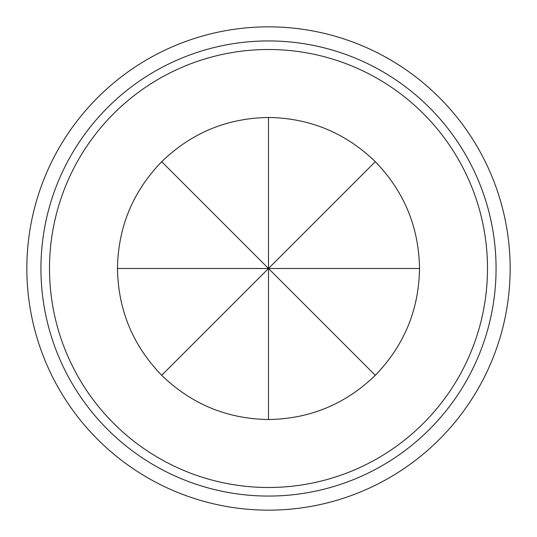 <?xml version="1.0" encoding="UTF-8"?>
<svg xmlns="http://www.w3.org/2000/svg" width="537" height="537" viewBox="0 0 537 537"><rect width="100%" height="100%" fill="white"/><g stroke="black" fill="none" stroke-linecap="round" stroke-linejoin="round"><path stroke-width="0.81" d="M268.5 26.85C312.615 29.468 312.615 29.468 268.5 26.85A241.65 241.65 0 0 0 26.85 268.5A241.65 241.65 0 0 0 268.5 510.15A241.65 241.65 0 0 0 510.15 268.5A241.65 241.65 0 0 0 268.5 26.85M268.5 510.15C312.608 507.532 312.608 507.532 268.5 510.15C224.385 507.532 224.385 507.532 268.5 510.15M268.5 496.067A227.567 227.567 0 0 0 496.067 268.5A227.567 227.567 0 0 0 268.5 40.933A227.567 227.567 0 0 0 40.933 268.5A227.567 227.567 0 0 0 268.5 496.067M268.5 487.495A218.995 218.995 0 0 0 487.495 268.5A218.995 218.995 0 0 0 268.5 49.505A218.995 218.995 0 0 0 49.505 268.5A218.995 218.995 0 0 0 268.5 487.495M268.5 419.531L268.5 268.5L375.296 161.704C404.126 191.467 418.867 227.07 419.531 268.5C418.867 309.93 404.126 345.533 375.296 375.296C345.533 404.126 309.93 418.867 268.5 419.531C227.07 418.867 191.467 404.126 161.704 375.296C132.874 345.533 118.133 309.93 117.469 268.5C118.133 227.07 132.874 191.467 161.704 161.704L268.5 268.5L161.704 375.296M161.704 161.704C191.467 132.874 227.07 118.133 268.5 117.469L268.5 268.5L117.469 268.5M419.531 268.5L268.5 268.5L375.296 375.296M268.5 117.469C309.93 118.133 345.533 132.874 375.296 161.704"/></g></svg>
